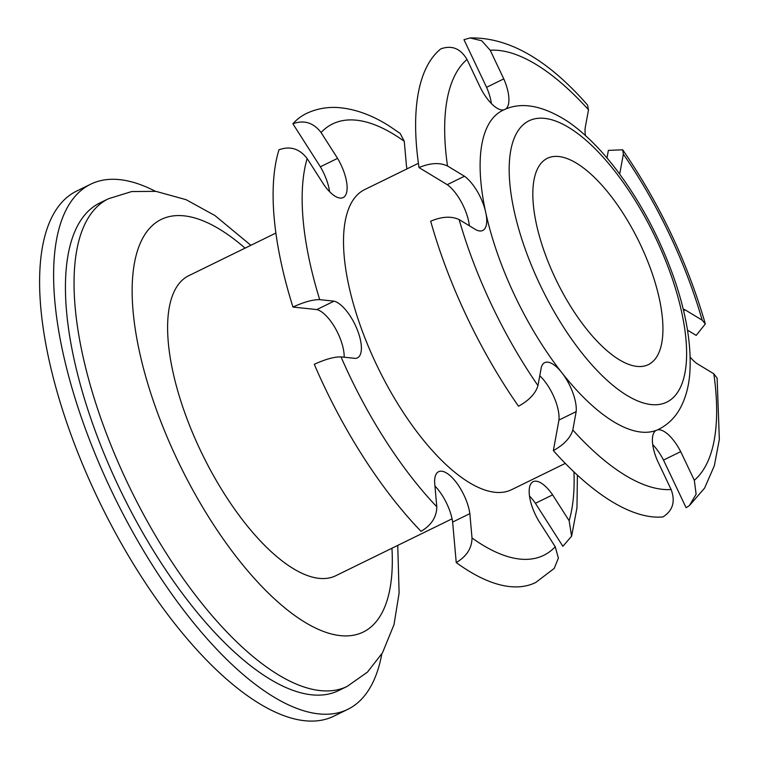 <?xml version="1.0" encoding="UTF-8"?>
<svg xmlns="http://www.w3.org/2000/svg" width="759" height="759" viewBox="0 0 759 759"><rect width="100%" height="100%" fill="white"/><g stroke="black" fill="none" stroke-linecap="round" stroke-linejoin="round"><path stroke-width="1.14" d="M418.418 163.289L364.699 189.579A167.056 66.384 63.9 0 0 371.806 354.425A167.056 66.384 63.9 0 0 498.976 492.496A167.056 66.384 63.9 0 0 511.585 489.688L565.294 463.398M645.292 432.298A177.502 70.54 -116.1 0 1 510.171 285.602A177.502 70.54 -116.1 0 1 502.629 110.453C520.484 101.27 542.343 105.055 568.216 121.791C585.208 133.593 601.716 150.168 617.731 171.496C642 204.18 661.032 240.527 674.846 280.526C686.335 314.425 691.364 344.662 689.931 371.227C689.134 385.553 685.775 398.105 679.855 408.873C674.808 417.886 667.749 424.698 658.689 429.309A177.502 70.54 -116.1 0 1 645.292 432.298M639.695 366.55A114.856 45.644 -116.1 0 1 552.267 271.627A114.856 45.644 -116.1 0 1 547.381 158.299A114.856 45.644 -116.1 0 1 638.869 241.39A114.856 45.644 -116.1 0 1 648.357 364.624A114.856 45.644 -116.1 0 1 639.695 366.55M250.859 245.299L214.996 215.594L186.078 199.674L155.927 191.353L131.743 191.543L108.471 198.735L99.865 202.947A271.475 107.882 63.9 0 0 101.478 447.222A271.475 107.882 63.9 0 0 338.552 690.624L347.157 686.411L367.394 672.18L382.498 652.787L393.997 624.648L399.12 593.016L397.735 545.408M275.906 233.041L188.801 275.678A167.056 66.384 63.9 0 0 189.788 425.998A167.056 66.384 63.9 0 0 335.677 575.777L452.06 518.814M155.367 191.287A292.357 116.174 63.9 0 0 90.691 184.19A292.357 116.174 63.9 0 0 92.427 447.25A292.357 116.174 63.9 0 0 347.726 709.38A292.357 116.174 63.9 0 0 381.805 653.954M90.691 184.19L76.678 191.05A292.357 116.174 63.9 0 0 78.414 454.11A292.357 116.174 63.9 0 0 333.713 716.23L347.726 709.38M334.064 301.152L316.854 309.577L292.965 307.063C304.027 301.997 312.945 299.52 319.71 299.644L334.064 301.152A31.423 12.486 -116.1 0 1 356.891 328.78A31.423 12.486 -116.1 0 1 357.413 357.878A31.423 12.486 -116.1 0 1 355.373 358.4L341.019 356.891C334.254 356.768 325.345 359.244 314.283 364.311A261.03 103.727 -116.1 0 0 421.027 531.338C431.406 525.219 436.662 517.021 436.795 506.765L434.632 482.43A31.423 12.486 -116.1 0 1 438.598 471.709A31.423 12.486 -116.1 0 1 456.662 482.923A31.423 12.486 -116.1 0 1 469.849 513.644L472.013 537.979C471.88 548.235 466.624 556.432 456.235 562.552L452.639 522.059A31.423 12.486 63.9 0 0 434.954 486.064M456.235 562.552A261.03 103.727 -116.1 0 0 535.683 582.514L554.212 568.415L558.387 558.121L555.237 546.755L538.719 520.902A31.423 12.486 -116.1 0 1 533.141 481.69A31.423 12.486 -116.1 0 1 552.618 494.868L569.136 520.721L571.593 536.224L562.884 546.3L535.408 503.293A31.423 12.486 63.9 0 0 529.497 496.025M407.014 168.877A31.423 12.486 -116.1 0 1 406.435 165.623L404.272 141.288L400.164 133.442L389.557 126.222C372.783 115.482 356.189 109.305 339.766 107.693C327.86 106.63 316.664 108.603 306.181 113.603A261.03 103.727 -116.1 0 0 292.879 123.774C304.027 119.713 313.42 122.616 321.057 132.512L337.575 158.365A31.423 12.486 -116.1 0 1 343.144 197.577A31.423 12.486 -116.1 0 1 323.666 184.39L307.148 158.546C299.511 148.65 290.128 145.737 278.97 149.808A261.03 103.727 -116.1 0 0 292.965 307.063M469.849 513.644L452.639 522.059M552.618 494.868L535.408 503.293M344.169 357.223A31.423 12.486 63.9 0 0 335.203 328.068A31.423 12.486 63.9 0 0 316.854 309.577M337.575 158.365L320.364 166.79L292.879 123.774M329.586 191.666A31.423 12.486 63.9 0 0 320.364 166.79M486.054 213.867A31.423 12.486 -116.1 0 1 482.771 230.47A31.423 12.486 -116.1 0 1 476.121 229.863L459.157 219.588C451.349 215.954 441.861 216.495 430.695 221.201A261.03 103.727 -116.1 0 0 518.511 406.226C529.127 400.354 535.607 393.485 537.96 385.61L541.328 367.242A31.423 12.486 -116.1 0 1 544.668 362.65A31.423 12.486 -116.1 0 1 560.863 371.493M562.761 373.902A31.423 12.486 -116.1 0 1 576.166 411.625L572.808 429.992C570.455 437.858 563.965 444.727 553.358 450.609L558.956 420.05A31.423 12.486 63.9 0 0 539.763 375.762M553.358 450.609A261.03 103.727 -116.1 0 0 662.93 516.945C672.844 510.655 675.576 501.509 671.117 489.517L657.531 460.884A31.423 12.486 -116.1 0 1 656.108 430.419M657.37 429.917A31.423 12.486 -116.1 0 1 680.709 451.643L694.305 480.276L696.126 494.166L689.419 505.57L686.108 507.714L663.499 460.068A31.423 12.486 63.9 0 0 652.721 444.613M689.428 505.589L704.608 488.065L714.333 465.751L719.342 439.48L717.122 378.162L713.821 373.789L696.866 363.523A31.423 12.486 -116.1 0 1 690.159 357.119M683.195 309.112A31.423 12.486 -116.1 0 1 685.197 309.909L702.16 320.175L705.32 323.922L696.202 335.412L687.483 330.127M606.982 158.005L608.376 150.386L622.693 149.798L623.357 154.153L619.989 172.521A31.423 12.486 -116.1 0 1 619.505 173.877M585.436 135.51A31.423 12.486 -116.1 0 1 585.142 128.138L588.51 109.78L587.532 105.046M503.786 78.879L486.576 87.304L463.967 39.667L470.115 37.959L481.766 40.796L490.2 50.246L503.786 78.879A31.423 12.486 -116.1 0 1 505.503 109.163M503.872 109.865A31.423 12.486 -116.1 0 1 480.608 88.12L467.013 59.487C460.552 48.472 451.814 44.942 440.78 48.899A261.03 103.727 -116.1 0 0 419.025 167.587C430.192 162.881 439.689 162.341 447.497 165.974L464.451 176.24A31.423 12.486 -116.1 0 1 485.418 210.945M685.197 309.909L683.574 310.697M576.166 411.625L558.956 420.05M680.709 451.643L663.499 460.068M464.451 176.24L447.241 184.665L419.025 167.587M469.356 225.765A31.423 12.486 63.9 0 0 447.241 184.665M619.989 172.521L618.898 173.052M491.386 103.575A31.423 12.486 63.9 0 0 486.576 87.304M654.903 404.765A156.62 62.238 -116.1 0 1 510.532 190.025A156.62 62.238 -116.1 0 1 628.177 189.589A156.62 62.238 -116.1 0 1 654.903 404.765M108.471 198.735A271.475 107.882 63.9 0 0 110.083 443.009A271.475 107.882 63.9 0 0 347.157 686.411M391.948 548.235A229.711 91.279 -116.1 0 1 311.266 625.881A229.711 91.279 -116.1 0 1 162.625 426.093A229.711 91.279 -116.1 0 1 140.965 241.685A229.711 91.279 -116.1 0 1 245.072 248.136M436.795 506.765A240.148 95.435 -116.1 0 1 341.019 356.891M555.237 546.755A240.148 95.435 -116.1 0 1 472.013 537.979M573.956 471.927A240.148 95.435 -116.1 0 1 569.136 520.721M321.057 132.512A240.148 95.435 -116.1 0 1 404.272 141.288M319.71 299.644A240.148 95.435 -116.1 0 1 307.148 158.546M537.96 385.61A240.148 95.435 -116.1 0 1 459.157 219.588M671.117 489.517A240.148 95.435 -116.1 0 1 572.808 429.992M713.821 373.789A240.148 95.435 -116.1 0 1 694.305 480.276M623.357 154.153A240.148 95.435 -116.1 0 1 702.16 320.175M490.2 50.246A240.148 95.435 -116.1 0 1 588.51 109.78M447.497 165.974A240.148 95.435 -116.1 0 1 467.013 59.487M577.4 475.143L576.973 507.762L571.603 536.224M470.115 37.95C508.558 37.144 547.704 59.506 587.542 105.036M622.703 149.798C659.799 203.981 687.341 262.016 705.329 323.922"/></g></svg>
